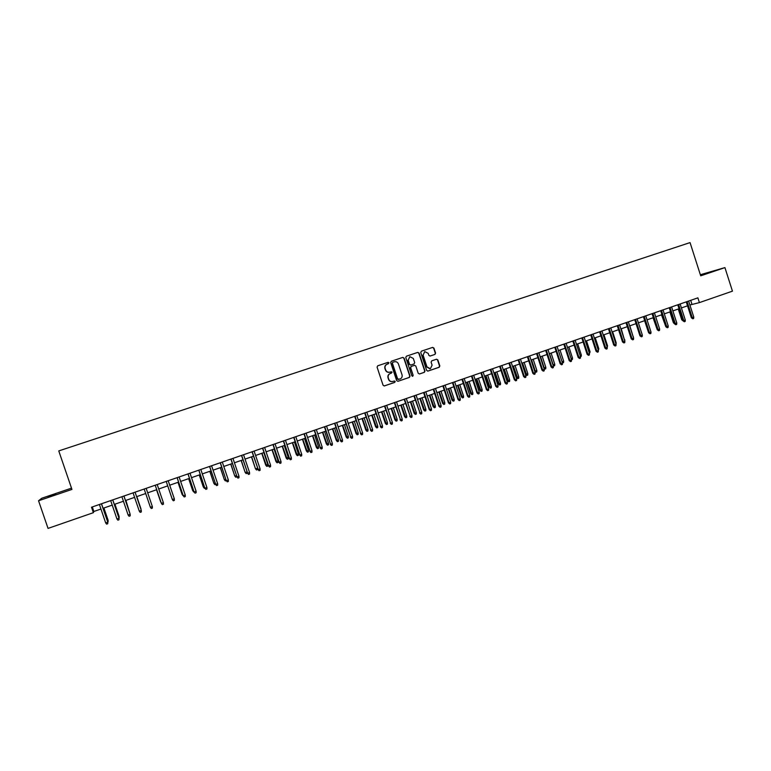 <?xml version="1.0" encoding="UTF-8"?>
<svg xmlns="http://www.w3.org/2000/svg" width="771" height="771" viewBox="0 0 771 771"><rect width="100%" height="100%" fill="white"/><g stroke="black" fill="none" stroke-linecap="round" stroke-linejoin="round"><path stroke-width="1.16" d="M389.008 362.794L388.102 362.322L377.703 365.801L377.077 367.131L383.081 385.249L384.372 385.924L394.742 382.397L395.195 381.462L394.289 380.99L392.892 381.462C390.955 381.876 389.577 381.153 388.757 379.293L388.266 377.78C387.803 375.776 388.488 374.349 390.319 373.521L392.102 372.133L389.847 372.114C387.89 372.557 386.502 371.834 385.664 369.945L385.163 368.442C384.71 366.447 385.384 365.03 387.187 364.191L389.008 362.794M389.413 372.229C387.534 372.547 386.204 371.805 385.423 370.003L384.922 368.499C384.469 366.504 385.143 365.097 386.946 364.259L388.324 363.787L388.767 362.862L387.996 362.36M384.141 385.963L394.492 382.445L394.935 381.51L394.251 380.999M392.381 381.578C390.55 381.838 389.259 381.096 388.517 379.342L388.015 377.838C387.562 375.824 388.247 374.407 390.068 373.569L391.408 373.116L391.851 372.191L391.128 371.68M700.54 275.324L710.766 271.932L700.463 275.083M55.502 494.028L48.101 496.726L55.502 494.028M429.939 356.077L434.96 354.409L435.586 353.089L433.928 348.078L432.647 347.403L421.361 351.181L420.744 352.501L426.662 370.427L427.924 371.102L439.2 367.266L439.827 365.946L437.822 359.893L436.55 359.219L431.731 360.847L431.105 362.168L432.097 365.175L430.382 368.721L426.989 366.909L423.096 355.113L424.744 351.595L428.213 353.388L428.859 355.354L430.141 356.029L434.96 354.409L435.297 353.166L433.649 348.155L432.541 347.442M71.51 488.139L41.74 498.249L38.55 500.764L71.944 489.421L58.76 450.919L690.055 242.595L700.704 275.825L724.923 267.604L732.45 291.149L699.403 302.608L697.88 297.857L91.498 507.222L93.378 512.686L93.86 511.481L100.943 509.024M38.55 500.764L48.043 528.405L93.378 512.686M404.081 358.081L402.78 357.407L391.321 361.242L390.695 362.572L396.67 380.623L397.952 381.298L409.401 377.405L410.027 376.084L404.081 358.081L402.693 357.436M406.404 356.192L417.776 352.386L419.058 353.06L424.985 370.996L424.349 372.316L419.491 373.974L418.219 373.299L415.81 366.013L414.519 365.338L411.29 366.427L410.664 367.757L413.169 375.352L412.716 376.277L411.82 375.805L405.777 357.513L406.394 356.192M724.923 267.604L700.347 274.727M689.9 304.998L699.403 302.608M103.054 508.291L112.219 505.121M114.301 504.398L123.437 501.237M125.48 500.524L134.597 497.362M136.612 496.669L145.7 493.517M147.685 492.833L156.725 489.701M158.73 489.007L167.692 485.894M169.707 485.2L178.612 482.116M180.636 481.422L189.473 478.357M191.507 477.654L200.277 474.608M202.32 473.905L211.032 470.888M213.075 470.175L221.73 467.178M223.783 466.465L232.379 463.496M234.442 462.773L242.971 459.824M245.043 459.102L253.505 456.172M255.587 455.449L263.99 452.538M266.082 451.816L274.428 448.924M276.529 448.202L284.817 445.33M286.918 444.597L295.148 441.744M297.259 441.012L305.432 438.188M307.552 437.456L315.657 434.642M317.787 433.9L325.844 431.114M327.983 430.372L335.973 427.606M338.122 426.864L346.054 424.108M348.213 423.366L356.086 420.638M358.255 419.887L366.071 417.178M368.239 416.427L376.017 413.738M378.185 412.977L385.905 410.307M388.083 409.555L395.745 406.895M397.932 406.144L405.536 403.503M407.734 402.741L415.29 400.13M417.487 399.368L424.985 396.766M427.201 396.005L434.642 393.422M436.858 392.651L444.25 390.097M446.476 389.326L453.82 386.782M456.046 386.011L463.332 383.486M465.578 382.705L472.816 380.199M475.052 379.428L482.241 376.932M484.496 376.152L491.628 373.684M493.883 372.904L500.967 370.446M503.232 369.666L510.267 367.227M512.532 366.437L519.519 364.018M521.794 363.237L528.733 360.828M531.017 360.038L537.907 357.657M540.192 356.857L547.034 354.496M549.318 353.696L556.113 351.345M562.049 361.724L558.416 350.545L565.153 348.213M567.466 347.413L574.154 345.09M576.467 344.29L583.117 341.987M585.43 341.187L592.041 338.903M594.354 338.093L600.917 335.828M603.24 335.019L609.755 332.764M612.087 331.954L618.554 329.718M620.886 328.909L627.315 326.682M629.656 325.873L636.027 323.656M641.925 333.833L638.388 322.847L644.71 320.649M647.062 319.84L653.345 317.662M655.707 316.842L661.952 314.684M664.313 313.864L670.51 311.715M672.881 310.896L679.039 308.766M681.41 307.937L687.53 305.817M92.308 506.942L93.86 511.481M690.7 300.333L691.972 304.285M397.952 381.298L409.131 377.462L409.767 376.132L403.821 358.149M394.357 361.782L392.622 362.351L392.42 363.218L397.663 379.062L399.985 379.053C401.797 378.214 402.481 376.797 402.028 374.793L398.443 363.979C397.614 362.1 396.227 361.377 394.28 361.811L392.612 362.351L392.42 363.218M398.405 379.563L397.412 379.11L392.169 363.276M419.511 373.964L424.069 372.374L424.705 371.053L418.788 353.137L417.67 352.414M414.432 365.358L411.03 366.495L410.394 367.815L413.169 375.352M412.495 376.315L412.899 375.4M413.314 358.457L409.825 356.655L408.158 360.182L409.536 364.355L410.827 365.03L414.056 363.941L414.692 362.621L413.314 358.457M409.883 356.636L408.158 360.182M410.654 365.078L409.266 364.423L407.888 360.25M424.792 351.586L423.096 355.113M429.967 368.817L426.7 366.967L422.816 355.18M427.674 371.15L438.901 367.324L439.528 366.013L437.533 359.961L436.492 359.247M107.294 520.695L108.104 520.271L103.912 507.993M108.104 520.271L108.104 521.919L103.834 508.022M101.425 503.791L107.747 522.034L107.747 523.731L107.718 522.198L105.685 522.911L99.392 504.494M107.747 522.034L101.502 503.762M107.747 523.731L106.62 524.126L105.685 522.911M118.522 516.772L119.11 516.425L114.937 504.176M119.11 516.425L119.129 518.064L114.879 504.195M119.129 518.064L112.759 499.878M129.692 512.869L125.895 500.379M130.097 514.045L125.866 500.389M140.958 508.783L136.814 496.601L140.958 508.783M140.804 508.985L140.997 509.535M112.701 499.897L118.975 518.112L118.994 519.789L118.965 518.266L116.941 518.97L110.677 500.601M118.994 519.789L117.876 520.184L116.941 518.97M128.14 515.057L129.065 516.262L130.183 515.876L130.154 514.353L128.14 515.057L121.895 496.726M123.909 496.032L130.154 514.353L123.948 496.013M139.291 511.154L140.206 512.358L141.315 511.973L141.286 510.45L139.291 511.154L133.065 492.871M141.257 510.315L135.079 492.168L141.257 510.315M150.374 507.27L151.28 508.484L152.388 508.099L152.359 506.576L150.374 507.27L144.167 489.036M152.359 506.576L146.162 488.342M156.532 489.768L160.715 502.027L156.552 489.758M161.081 502.519L160.888 501.96M163.385 502.721L163.404 504.234L162.305 504.62L161.409 503.415L155.222 485.219L161.341 503.29L163.385 502.721L157.207 484.535M172.251 499.309L171.846 498.133M177.099 477.663L183.199 495.637L182.091 494.404L178.053 482.309M183.045 495.695L182.187 494.519L182.746 494.317M182.091 494.404L177.995 482.328M187.97 473.914L194.041 491.84L192.721 490.693L188.722 478.618M193.694 491.975L192.837 490.79L193.598 490.529M192.721 490.693L188.644 478.637M198.783 470.175L204.826 488.072L203.313 486.993L199.342 474.936M204.296 488.265L203.448 487.079L204.382 486.752M203.313 486.993L199.246 474.965M215.572 484.323L214.752 484.525L213.846 483.301L209.905 471.274M214.839 484.574L214.001 483.398L215.128 483.003M213.846 483.301L209.799 471.312M174.352 498.885L174.362 500.398L173.273 500.774L172.376 499.569L166.218 481.422L172.299 499.454L174.352 498.885L168.194 480.738M184.182 496.958L183.296 495.753L185.262 495.069L185.271 496.572L184.182 496.958L183.199 495.637L177.157 477.644M185.262 495.069L179.123 476.97M195.034 493.151L194.157 491.946L196.113 491.272L196.113 492.775L195.034 493.151L194.041 491.84L188.047 473.886M196.113 491.272L190.003 473.211M205.838 489.373L204.97 488.168L206.907 487.484L206.917 488.997L205.838 489.373L204.826 488.072L198.879 470.146M206.907 487.484L200.817 469.472M209.539 466.465L215.726 484.4L209.654 466.426M217.653 483.725L217.653 485.229L216.584 485.605L215.726 484.4L217.653 483.725L211.582 465.761M216.584 485.605L215.562 484.313M220.246 462.773L226.25 480.574L225.334 480.902L224.322 479.639L220.419 467.631M225.334 480.902L224.496 479.726L225.807 479.263M224.322 479.639L220.294 467.679M227.272 481.856L226.423 480.661L228.351 479.986L228.341 481.49L227.272 481.856L226.25 480.574L220.371 462.725M228.351 479.986L222.299 462.06M236.813 476.661L235.772 477.249L234.76 475.996L230.876 464.007M235.772 477.249L234.943 476.073L236.437 475.553M234.76 475.996L230.731 464.065M230.895 459.092L237.073 476.931L231.04 459.044M238.981 476.266L238.971 477.76L237.911 478.136L237.073 476.931L238.981 476.266L232.958 458.379M237.911 478.136L236.88 476.854M247.202 472.411L247.202 473.249L246.161 473.616L245.139 472.363L241.294 460.403M246.161 473.616L245.342 472.44L247.019 471.852M245.139 472.363L241.13 460.46M241.487 455.43L247.664 473.221L241.66 455.372M249.573 472.556L249.553 474.049L248.503 474.425L247.664 473.221L249.573 472.556L243.559 454.717M248.503 474.425L247.452 473.153M256.502 469.992L255.693 468.816L257.543 468.17L257.533 469.635L256.502 469.992L255.471 468.758L251.654 456.817M255.471 468.758L251.471 456.875M252.03 451.796L258.208 469.539L252.223 451.729M260.097 468.874L260.087 470.368L259.037 470.734L258.208 469.539L260.097 468.874L254.112 451.074M259.037 470.734L257.977 469.472M267.836 464.576L267.816 466.041L266.795 466.397L265.744 465.164L267.836 464.576L263.807 452.606M266.795 466.397L261.957 453.242M265.744 465.164L261.764 453.309M262.525 448.173L268.694 465.867L262.728 448.096M270.582 465.202L270.563 466.696L269.513 467.062L268.694 465.867L270.582 465.202L264.617 447.45M269.513 467.062L268.453 465.809M278.071 461L278.052 462.455L277.03 462.812L275.979 461.588L278.071 461L274.062 449.05M277.03 462.812L272.221 449.686M275.979 461.588L272.009 449.763M272.963 444.568L279.131 462.215L273.185 444.491M281.01 461.559L280.991 463.043L279.95 463.41L279.131 462.215L281.01 461.559L275.064 443.836M279.95 463.41L278.871 462.157M288.258 457.434L288.238 458.89L287.217 459.246L286.157 458.032L288.258 457.434L284.268 445.522M287.217 459.246L282.427 446.149M286.157 458.032L282.205 446.236M298.396 453.888L298.367 455.343L297.355 455.7L296.286 454.485L298.396 453.888L294.416 442.005M297.355 455.7L292.595 442.631M296.286 454.485L292.344 442.718M308.487 450.36L308.458 451.816L307.456 452.172L306.366 450.968L308.487 450.36L304.516 438.497M307.456 452.172L302.704 439.133M306.366 450.968L302.444 439.219M318.529 446.852L318.5 448.298L317.498 448.655L316.399 447.459L318.529 446.852L314.578 435.017M317.498 448.655L312.766 435.644M316.399 447.459L312.486 435.74M328.523 443.364L328.485 444.809L327.492 445.156L326.393 443.971L328.523 443.364L324.581 431.548M327.492 445.156L322.779 432.174M326.393 443.971L322.49 432.28M338.469 439.884L338.43 441.33L337.438 441.677L336.329 440.492L338.469 439.884L334.537 428.098M337.438 441.677L332.754 428.724M336.329 440.492L332.436 428.83M348.367 436.425L348.319 437.861L347.335 438.207L346.218 437.032L348.367 436.425L344.454 424.667M347.335 438.207L342.671 425.284M346.218 437.032L342.343 425.399M358.216 432.974L358.168 434.42L357.185 434.767L356.057 433.591L358.216 432.974L354.313 421.255M357.185 434.767L352.54 421.862M356.057 433.591L352.193 421.988M368.018 429.553L367.969 430.989L366.996 431.336L365.859 430.17L368.018 429.553L364.134 417.853M366.996 431.336L362.37 418.46M365.859 430.17L362.004 418.586M377.78 426.141L377.723 427.577L376.749 427.915L375.612 426.758L377.78 426.141L373.896 414.47M376.749 427.915L372.142 415.077M375.612 426.758L371.767 415.203M387.485 422.749L387.437 424.175L386.464 424.522L385.317 423.366L387.485 422.749L383.621 411.097M386.464 424.522L381.876 411.704M385.317 423.366L381.491 411.839M397.152 419.366L397.094 420.802L396.13 421.139L394.974 419.993L397.152 419.366L393.306 407.743M396.13 421.139L391.562 408.351M394.974 419.993L391.157 408.485M406.77 416.003L406.712 417.429L405.758 417.766L404.582 416.629L406.77 416.003L402.934 404.409M405.758 417.766L401.199 405.006M404.582 416.629L400.785 405.151M416.35 412.658L416.282 414.085L415.328 414.413L414.152 413.285L416.35 412.658L412.524 401.084M415.328 414.413L410.798 401.681M414.152 413.285L410.365 401.836M425.881 409.324L425.814 410.75L424.86 411.078L423.674 409.96L425.881 409.324L422.065 397.778M424.86 411.078L420.349 398.376M423.674 409.96L419.896 398.53M435.364 406.009L435.297 407.435L434.352 407.763L433.157 406.645L435.364 406.009L431.558 394.492M434.352 407.763L429.852 395.08M433.157 406.645L429.389 395.244M444.809 402.713L444.732 404.129L443.788 404.457L442.593 403.349L444.809 402.713L441.012 391.215M443.788 404.457L439.316 391.803M442.593 403.349L438.834 391.967M454.206 399.426L454.129 400.843L453.194 401.171L451.979 400.062L454.206 399.426L450.428 387.958M453.194 401.171L448.732 388.545M451.979 400.062L448.24 388.709M283.352 440.983L289.52 458.581L283.593 440.896M291.39 457.926L291.361 459.41L290.33 459.776L289.52 458.581L291.39 457.926L285.463 440.251M290.33 459.776L289.241 458.533M293.693 437.408L299.852 454.957L293.953 437.321M301.712 454.312L301.683 455.796L300.651 456.153L299.852 454.957L301.712 454.312L295.804 436.675M300.651 456.153L299.553 454.919M303.976 433.861L310.144 451.363L304.256 433.765M311.985 450.717L311.956 452.191L310.925 452.558L310.144 451.363L311.985 450.717L306.106 433.129M310.925 452.558L309.826 451.324M314.211 430.324L320.37 447.778L314.51 430.218M322.211 447.141L322.172 448.616L321.15 448.973L320.37 447.778L322.211 447.141L316.351 429.592M321.15 448.973L320.042 447.749M324.398 426.806L330.557 444.212L324.707 426.7M332.388 443.576L332.349 445.05L331.328 445.407L330.557 444.212L332.388 443.576L326.538 426.064M331.328 445.407L330.21 444.192M334.537 423.308L340.695 440.665L334.865 423.192M342.507 440.029L342.469 441.504L341.457 441.86L340.695 440.665L342.507 440.029L336.686 422.566M341.457 441.86L340.319 440.655M344.627 419.819L350.776 437.138L344.965 419.703M352.588 436.511L352.54 437.976L351.537 438.333L350.776 437.138L352.588 436.511L346.786 419.077M351.537 438.333L350.391 437.128M354.67 416.359L360.809 433.63L355.026 416.234M362.611 432.994L362.563 434.468L361.56 434.815L360.809 433.63L362.611 432.994L356.828 415.608M361.56 434.815L360.414 433.63M364.654 412.909L370.793 430.131L365.03 412.784M372.586 429.505L372.538 430.97L371.545 431.317L370.793 430.131L372.586 429.505L366.823 412.157M371.545 431.317L370.379 430.141M374.6 409.478L380.739 426.652L374.985 409.343M382.522 426.035L382.464 427.491L381.472 427.838L380.739 426.652L382.522 426.035L376.778 408.726M381.472 427.838L380.305 426.662M384.488 406.057L390.627 423.192L384.902 405.922M392.4 422.575L392.343 424.031L391.36 424.378L390.627 423.192L392.4 422.575L386.676 405.305M391.36 424.378L390.184 423.212M394.338 402.664L400.467 419.752L394.762 402.51M402.24 419.135L402.173 420.59L401.199 420.937L400.467 419.752L402.24 419.135L396.535 401.903M401.199 420.937L400.004 419.771M404.139 399.272L410.268 416.321L404.573 399.127M412.022 415.704L411.965 417.159L410.982 417.506L410.268 416.321L412.022 415.704L406.336 398.52M410.982 417.506L409.786 416.35M413.892 395.909L420.012 412.909L414.345 395.754M421.766 412.292L421.698 413.748L420.725 414.094L420.012 412.909L421.766 412.292L416.099 395.147M420.725 414.094L419.52 412.938M423.597 392.555L429.206 409.555L429.717 409.517L424.069 392.4M431.461 408.9L431.394 410.355L430.42 410.692L429.717 409.517L431.461 408.9L425.814 391.793M430.42 410.692L429.206 409.555M433.254 389.22L438.853 406.172L439.374 406.134L433.736 389.056M441.108 405.527L441.041 406.972L440.077 407.31L439.374 406.134L441.108 405.527L435.48 388.459M440.077 407.31L438.853 406.172M442.872 385.905L448.452 402.819L448.982 402.77L443.373 385.731M450.707 402.163L450.64 403.609L449.676 403.946L448.982 402.77L450.707 402.163L445.098 385.134M449.676 403.946L448.452 402.819M452.442 382.599L458.003 399.474L458.552 399.426L452.953 382.426M460.268 398.819L460.191 400.265L459.237 400.602L458.552 399.426L460.268 398.819L454.678 381.828M459.237 400.602L458.003 399.474M463.554 396.149L463.477 397.566L462.542 397.894L461.328 396.795L463.554 396.149L459.795 384.71M462.542 397.894L458.109 385.298M461.328 396.795L457.598 385.471M472.864 392.902L472.787 394.309L471.862 394.636L470.638 393.547L472.864 392.902L469.115 381.481M471.862 394.636L467.438 382.059M470.638 393.547L466.918 382.243M482.135 389.654L482.048 391.07L481.133 391.389L479.899 390.309L482.135 389.654L478.396 378.272M481.133 391.389L476.729 378.85M479.899 390.309L476.189 379.033M491.358 386.435L491.272 387.842L490.356 388.16L489.113 387.081L491.358 386.435L487.629 375.072M490.356 388.16L485.971 375.641M489.113 387.081L485.422 375.834M500.543 383.226L500.456 384.633L499.541 384.951L498.288 383.881L500.543 383.226L496.823 371.882M499.541 384.951L495.175 372.46M498.288 383.881L494.606 372.653M509.679 380.026L509.592 381.433L508.677 381.751L507.424 380.681L509.679 380.026L505.978 368.711M508.677 381.751L504.33 369.28M507.424 380.681L503.752 369.482M518.777 376.846L518.69 378.253L517.784 378.571L516.522 377.511L518.777 376.846L515.086 365.56M517.784 378.571L513.447 366.129M516.522 377.511L512.86 366.331M527.836 373.684L527.74 375.082L526.844 375.4L525.571 374.34L527.836 373.684L524.155 362.418M526.844 375.4L522.526 362.977M525.571 374.34L521.919 363.189M534.65 371.179L536.857 370.533L533.185 359.286M536.857 370.533L536.761 371.93L535.855 372.239L535.238 371.092L531.556 359.855M535.855 372.239L534.708 371.343M543.825 368.018L545.829 367.391L542.167 356.173M545.829 367.391L545.733 368.789L544.837 369.097L544.22 367.96L540.558 356.732M544.837 369.097L544.037 368.644M461.964 379.313L467.505 396.149L468.074 396.092L462.494 379.13M469.78 395.494L469.703 396.94L468.749 397.267L468.074 396.092L469.78 395.494L464.2 378.542M468.749 397.267L467.505 396.149M471.447 376.036L476.97 392.844L477.548 392.776L471.987 375.853M479.244 392.179L479.167 393.615L478.222 393.952L477.548 392.776L479.244 392.179L473.693 375.265M478.222 393.952L476.97 392.844M480.873 372.779L486.385 389.548L486.973 389.471L481.432 372.586M488.669 388.883L488.583 390.319L487.648 390.646L486.973 389.471L488.669 388.883L483.128 372.007M487.648 390.646L486.385 389.548M490.269 369.54L495.753 386.261L496.36 386.194L490.838 369.338M498.047 385.596L497.96 387.032L497.025 387.36L496.36 386.194L498.047 385.596L492.524 368.76M497.025 387.36L495.753 386.261M499.618 366.312L505.082 383.004L505.709 382.917L500.196 366.109M507.385 382.329L507.289 383.765L506.364 384.093L505.709 382.917L507.385 382.329L501.882 365.531M506.364 384.093L505.082 383.004M508.918 363.102L514.363 379.756L515.009 379.669L509.515 362.89M516.676 379.081L516.58 380.508L515.654 380.835L515.009 379.669L516.676 379.081L511.183 362.312M515.654 380.835L514.363 379.756M518.179 359.903L523.605 376.518L524.261 376.431L518.787 359.691M525.918 375.843L525.822 377.27L524.906 377.597L524.261 376.431L525.918 375.843L520.454 359.122M524.906 377.597L523.605 376.518M527.393 356.722L532.809 373.299L533.474 373.203L528.019 356.51M535.122 372.624L535.026 374.051L534.11 374.369L533.474 373.203L535.122 372.624L529.677 355.932M534.11 374.369L532.809 373.299M536.568 353.552L541.965 370.099L542.639 369.993L537.204 353.33M544.287 369.415L544.181 370.841L543.276 371.159L542.639 369.993L544.287 369.415L538.852 352.761M543.276 371.159L541.965 370.099M545.695 350.4L551.082 366.909L551.766 366.803L546.35 350.179M553.405 366.225L553.299 367.651L552.393 367.969L551.766 366.803L553.405 366.225L547.988 349.61M552.393 367.969L551.082 366.909M552.961 364.856L554.763 364.269L551.111 353.079M554.763 364.269L554.657 365.666L553.771 365.974L553.154 364.828L549.511 353.629M554.783 347.268L560.151 363.729L560.854 363.623L555.448 347.037M562.483 363.054L562.377 364.471L561.471 364.789L560.854 363.623L562.483 363.054L557.086 346.468M561.471 364.789L560.151 363.729M563.659 361.156L563.553 362.553L562.666 362.862L562.059 361.715L563.659 361.156L560.016 349.995M571.089 358.563L572.506 358.062L568.882 346.921M572.506 358.062L572.4 359.45L571.417 359.565M580.081 355.421L581.324 354.988L577.71 343.866M581.324 354.988L581.218 356.366L580.476 356.626M589.034 352.289L590.094 351.913L586.49 340.821M590.094 351.913L589.43 353.494M597.949 349.167L598.836 348.858L595.241 337.794M598.836 348.858L598.344 350.371M606.825 346.073L607.529 345.822L603.944 334.778M607.529 345.822L607.211 347.268M615.653 342.979L616.183 342.796L612.617 331.771M616.183 342.796L616.048 344.184M624.452 339.905L621.243 328.783M624.799 339.78L624.722 340.743M633.203 336.85L629.84 325.805M633.386 336.782L633.338 337.274M563.832 344.136L569.181 360.568L569.894 360.452L564.507 343.905M571.523 359.884L571.407 361.3L570.511 361.618L569.894 360.452L571.523 359.884L566.136 343.346M570.511 361.618L569.181 360.568M572.834 341.033L578.173 357.426L578.896 357.31L573.528 340.792M580.515 356.742L580.399 358.158L579.503 358.467L578.896 357.31L580.515 356.742L575.147 340.233M579.503 358.467L578.173 357.426M581.806 337.939L587.117 354.294L587.859 354.168L582.51 337.688M589.468 353.61L589.352 355.017L588.456 355.335L587.859 354.168L589.468 353.61L584.119 337.139M588.456 355.335L587.117 354.294M590.721 334.855L596.022 351.181L596.773 351.046L591.444 334.604M598.383 350.487L598.257 351.894L597.371 352.212L596.773 351.046L598.383 350.487L593.044 334.055M597.371 352.212L596.022 351.181M599.607 331.79L604.888 348.078L605.659 347.943L600.339 331.54M607.249 347.384L607.134 348.791L606.247 349.099L605.659 347.943L607.249 347.384L601.939 330.981M606.247 349.099L604.888 348.078M608.454 328.735L613.716 344.984L614.497 344.849L609.196 328.475M616.077 344.29L615.962 345.697L615.075 346.006L614.497 344.849L616.077 344.29L610.786 327.926M615.075 346.006L613.716 344.984M617.253 325.699L622.496 341.91L623.296 341.775L618.005 325.439M624.876 341.216L624.751 342.623L623.874 342.931L623.296 341.775L624.876 341.216L619.585 324.89M623.874 342.931L622.496 341.91M626.013 322.673L631.247 338.855L632.047 338.7L626.784 322.403M633.627 338.151L633.492 339.558L632.625 339.857L632.047 338.7L633.627 338.151L628.355 321.864M632.625 339.857L631.247 338.855M634.735 319.657L639.949 335.809L640.768 335.655L635.516 319.387M642.33 335.106L642.204 336.503L641.337 336.811L640.768 335.655L642.33 335.106L637.087 318.847M641.337 336.811L639.949 335.809M643.419 316.659L648.623 332.773L649.452 332.619L644.209 316.389M651.003 332.07L650.878 333.467L650.011 333.766L649.452 332.619L651.003 332.07L645.77 315.85M650.011 333.766L648.623 332.773M648.286 331.742L644.595 320.697M652.064 313.681L657.249 329.757L658.087 329.593L652.864 313.402M659.639 329.053L659.504 330.441L658.646 330.749L658.087 329.593L659.639 329.053L654.425 312.862M658.646 330.749L657.249 329.757M657.046 329.13L653.066 317.758M660.67 310.703L665.836 326.75L666.693 326.586L661.489 310.424M668.235 326.046L668.1 327.434L667.243 327.733L666.693 326.586L668.235 326.046L663.031 309.894M667.243 327.733L665.836 326.75M665.768 326.528L661.508 314.838M669.238 307.745L674.384 323.753L675.251 323.589L670.066 307.465M676.793 323.049L676.649 324.437L675.801 324.736L675.251 323.589L676.793 323.049L671.608 306.935M675.801 324.736L674.384 323.753M674.374 323.714L673.362 322.683L669.903 311.927M673.362 322.683L673.999 322.557M677.767 304.805L682.904 320.775L683.781 320.601L678.605 304.516M685.303 320.071L685.168 321.459L684.32 321.748L683.781 320.601L685.303 320.071L680.138 303.986M684.32 321.748L682.904 320.775M682.894 320.755L681.718 319.763L678.268 309.026M681.718 319.763L682.518 319.599M686.257 301.875L691.375 317.816L692.262 317.633L687.106 301.577M693.784 317.103L693.64 318.481L692.801 318.78L692.262 317.633L693.784 317.103L688.628 301.056M692.801 318.78L691.375 317.816"/></g></svg>
